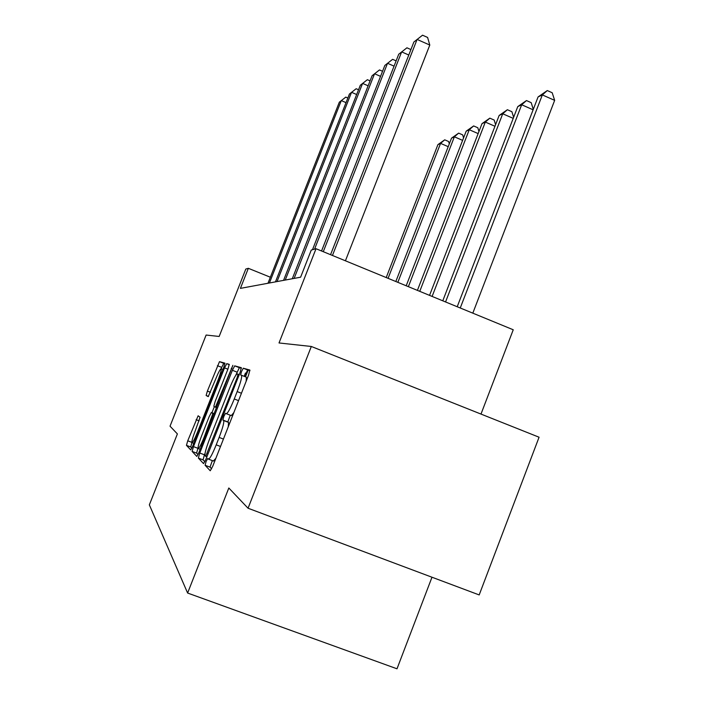 <?xml version="1.0" encoding="UTF-8"?>
<svg xmlns="http://www.w3.org/2000/svg" width="704" height="704" viewBox="0 0 704 704"><rect width="100%" height="100%" fill="white"/><g stroke="black" fill="none" stroke-linecap="round" stroke-linejoin="round"><path stroke-width="1.06" d="M206.105 461.516L205.093 465.265L210.241 470.765L212.749 466.233L248.53 375.25L249.867 370.04L243.294 368.227L241.542 371.483L240.627 374.994L241.437 375.25C242.229 376.552 240.803 381.999 237.169 391.591L234.265 398.974C230.507 408.206 227.876 413.116 226.38 413.714L225.553 413.239L223.854 416.407L222.895 420.042L223.626 420.508C224.294 422.118 222.798 427.759 219.129 437.422L216.216 444.831C212.529 453.895 209.968 458.674 208.542 459.166L207.75 458.427L206.105 461.516M212.344 460.61L210.021 467.13L211.631 468.802M249.946 370.638L248.169 370.146L245.467 376.825M230.296 415.228L227.806 421.925L228.554 422.409L223.626 420.508M198.123 415.782L187.748 440.792L186.446 445.35L190.722 449.909L192.799 445.931L223.696 367.62L224.928 363.158L219.481 361.654L207.381 391.09L206.131 395.481L208.226 396.625L215.398 379.729C218.152 372.944 220.044 369.283 221.082 368.746C221.61 369.591 220.51 373.578 217.791 380.706L197.534 432.036C194.823 438.724 192.975 442.279 192.007 442.684C191.523 441.663 192.676 437.51 195.466 430.223L200.077 417.234L198.123 415.782M311.318 346.474L539.07 437.219L479.186 594.933L248.054 508.235L311.318 346.474L279.022 342.962L316.026 248.714L311.256 250.087L300.617 277.2L240.407 288.376L248.336 268.312L245.819 269.042L219.164 336.459L206.114 335.042L170.034 426.184L177.39 433.919L149.345 504.847L187.616 593.041L397.003 668.8L431.983 577.227M248.054 508.235L228.818 487.995L187.616 593.041M199.769 453.024L198.37 458.084L203.553 463.619L205.911 459.281L240.029 372.636L241.331 367.682L234.705 365.86L232.373 370.286L199.769 453.024L204.442 454.802L203.06 459.862L204.855 461.736M196.803 456.412L192.122 451.414L193.468 446.618L224.532 367.875L226.732 363.651L229.24 364.346L227.99 368.94L215.142 401.518L213.84 406.261L215.406 407.194L232.866 365.35L199.03 452.267L196.856 456.438M480.99 414.084L513.242 329.771L316.026 248.714M270.354 277.226L248.336 268.312M244.64 376.508L245.942 373.208M213.382 460.979L215.864 458.304M228.246 426.818L228.554 422.409M231.308 415.615L226.38 413.714L231.308 415.615L233.842 412.597M246.171 381.242L246.356 377.177L241.437 375.25M241.393 368.245L239.36 367.682L235.726 375.373M205.04 453.279L204.442 454.802M244.174 376.323L245.45 373.014M205.7 456.368L237.151 377.643L238.066 374.176L237.213 373.903C235.734 374.59 233.174 379.403 229.539 388.353L209.528 439.164C206.008 448.378 204.512 453.895 205.031 455.708L206.879 456.826L205.735 456.386M198.018 454.599L196.583 453.103L192.122 451.414M198.018 448.078L196.583 453.103M211.939 412.764L214.377 406.586M201.775 435.424C198.854 443.089 197.666 447.462 198.211 448.554C199.258 448.14 201.212 444.426 204.063 437.413L212.89 413.538L211.341 412.535L209.15 416.724L201.775 435.424M224.963 363.66L223.714 363.317L221.074 368.738M191.919 442.622L190.714 446.97L191.84 448.158M472.815 313.148L554.655 100.364L542.344 94.917L538.067 96.95L457.213 306.742M460.258 307.991L542.344 94.917L547.281 90.561L552.191 92.743L554.655 100.364M538.067 96.95L547.281 90.561M345.426 260.797L429.792 45.056L417.085 39.424L332.455 255.464M429.792 45.056L427.61 37.453L422.541 35.2L413.882 42.002L330.554 254.681M445.562 301.954L521.682 104.755L517.757 106.621L442.781 300.802M533.113 109.798L521.682 104.755L526.469 100.566L531.177 102.643L533.289 109.349M517.757 106.621L526.469 100.566M432.115 296.419L502.735 113.775L499.136 115.482L429.554 295.372M513.225 118.369L502.735 113.775L507.39 109.727L511.905 111.707L513.63 117.304M499.136 115.482L507.39 109.727M419.76 291.342L485.32 122.065L482.002 123.649L417.41 290.382M494.965 126.271L485.32 122.065L489.834 118.158L494.19 120.058L495.581 124.687M482.002 123.649L489.834 118.158M408.778 55.018L401.65 51.876L323.286 251.698M410.916 49.562L406.921 47.802L398.728 54.234L321.552 250.985M394.055 66.141L387.526 63.272L314.556 249.137M396.123 60.87L392.621 59.33L384.842 65.437L312.479 249.735M380.556 76.366L374.554 73.744L294.131 278.406M382.554 71.271L379.482 69.934L372.09 75.733L292.292 278.74M408.373 286.669L469.251 129.721L466.18 131.182L406.199 285.771M478.148 133.584L469.251 129.721L473.642 125.937L477.831 127.758L478.949 131.542M466.18 131.182L473.642 125.937M244.913 376.614L247.553 369.899M368.13 85.8L362.595 83.398L285.243 280.051M370.066 80.872L367.374 79.702L360.316 85.237L283.554 280.368M397.839 282.339L454.37 136.805L451.528 138.151L395.833 281.512M462.616 140.369L454.37 136.805L458.638 133.135L462.686 134.886L463.566 137.922M451.528 138.151L458.638 133.135M356.664 94.53L351.542 92.312L277.042 281.574M358.538 89.76L356.171 88.73L349.43 94.019L275.466 281.873M388.08 278.326L440.563 143.378L437.914 144.637L386.214 277.561M448.219 146.678L440.563 143.378L444.717 139.823L448.624 141.513L449.302 143.889M437.914 144.637L444.717 139.823M346.042 102.634L341.29 100.593L269.43 282.99M347.864 98.014L345.778 97.117L339.328 102.177L267.978 283.263M210.021 467.13L205.093 465.265M227.806 421.925L222.895 420.042M220.519 446.477L216.216 444.831M223.432 439.067L219.129 437.422M238.55 400.638L234.265 398.974M241.446 393.254L237.169 391.591M248.178 370.146L243.294 368.227L248.169 370.146M237.01 372.108L232.373 370.286M239.369 367.682L234.714 365.86L239.36 367.682M203.06 459.862L198.37 458.084M208.138 453.631L207.346 453.332M237.934 377.951L237.151 377.643M239.246 374.634L238.066 374.176M197.921 448.307L193.468 446.618M227.885 369.195L224.532 367.875M229.31 364.663L226.732 363.651L229.31 364.663M216.612 407.66L215.415 407.194L216.612 407.66M218.363 403.198L217.659 402.926M231.968 368.702L231.255 368.421M204.776 437.686L204.063 437.413M212.274 418.66L211.561 418.387M214.104 414.005L212.89 413.538M214.245 413.653L211.358 412.544L214.245 413.653M198.185 432.282L197.534 432.036M218.434 380.952L217.791 380.706M208.498 396.396L206.131 395.481M210.443 392.278L207.381 391.09M221.628 367.347L217.404 365.693M223.722 363.317L219.49 361.654L223.714 363.317M190.714 446.97L186.446 445.35M191.84 442.35L187.748 440.792M199.153 420.851L196.09 419.672M213.497 461.05L208.542 459.166M200.191 449.31L198.211 448.554M193.811 443.37L192.007 442.684M222.957 369.477L221.135 368.764"/></g></svg>
